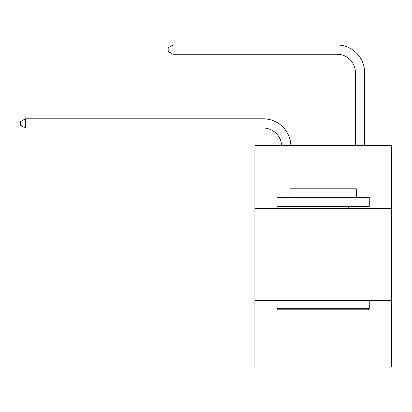 <?xml version="1.0" encoding="UTF-8"?>
<svg xmlns="http://www.w3.org/2000/svg" width="412" height="412" viewBox="0 0 412 412"><rect width="100%" height="100%" fill="white"/><g stroke="black" fill="none" stroke-linecap="round" stroke-linejoin="round"><path stroke-width="0.62" d="M254.889 208.343L391.4 208.343L391.4 145.621L254.889 145.621L254.889 366.994L391.4 366.994L391.4 300.58L254.889 300.58M391.4 300.58L391.4 208.343M281.617 145.621A18.447 18.447 0 0 0 263.186 128.024A18.447 18.447 0 0 1 281.617 145.621A18.447 18.447 0 0 0 263.186 128.024A18.447 18.447 0 0 1 281.617 145.621A18.447 18.447 0 0 0 263.186 128.024A18.447 18.447 0 0 1 281.617 145.621A18.447 18.447 0 0 0 263.186 128.024A18.447 18.447 0 0 1 281.617 145.621A18.447 18.447 0 0 0 263.186 128.024A18.447 18.447 0 0 1 281.617 145.621A18.447 18.447 0 0 0 263.186 128.024A18.447 18.447 0 0 1 281.617 145.621A18.447 18.447 0 0 0 263.186 128.024A18.447 18.447 0 0 1 281.617 145.621A18.447 18.447 0 0 0 263.186 128.024A18.447 18.447 0 0 1 281.617 145.621A18.447 18.447 0 0 0 263.186 128.024A18.447 18.447 0 0 1 281.617 145.621A18.447 18.447 0 0 0 263.186 128.024A18.447 18.447 0 0 1 281.617 145.621A18.447 18.447 0 0 0 263.186 128.024A18.447 18.447 0 0 1 281.617 145.621A18.447 18.447 0 0 0 263.186 128.024L25.395 128.024L20.6 125.253L20.6 121.566L25.395 118.795L263.186 118.795A27.671 27.671 0 0 1 290.846 145.621M355.427 145.621L355.427 72.677A18.447 18.447 0 0 0 336.98 54.23L172.978 54.23L168.184 51.464L168.184 47.771L172.978 45.006L336.98 45.006A27.671 27.671 0 0 1 364.651 72.677L364.651 145.621M278.131 309.803L277.024 308.696L369.26 308.696L368.158 309.803L278.131 309.803M369.26 197.276L369.26 206.5L277.024 206.5L277.024 197.276L369.26 197.276M289.94 197.276L289.94 188.789L356.349 188.789L356.349 197.276M369.26 300.58L369.26 308.696M277.024 300.58L277.024 308.696M348.233 206.5L348.233 208.343M298.056 206.5L298.056 208.343M25.395 118.795L263.186 118.795L25.395 118.795L263.186 118.795L25.395 118.795L263.186 118.795L25.395 118.795L263.186 118.795L25.395 118.795L263.186 118.795L25.395 118.795L263.186 118.795L25.395 118.795L263.186 118.795L25.395 118.795L263.186 118.795L25.395 118.795L263.186 118.795L25.395 118.795L263.186 118.795L25.395 118.795L263.186 118.795L25.395 118.795L25.395 128.024M355.427 72.677A18.447 18.447 0 0 0 336.98 54.23A18.447 18.447 0 0 1 355.427 72.677A18.447 18.447 0 0 0 336.98 54.23A18.447 18.447 0 0 1 355.427 72.677A18.447 18.447 0 0 0 336.98 54.23A18.447 18.447 0 0 1 355.427 72.677A18.447 18.447 0 0 0 336.98 54.23A18.447 18.447 0 0 1 355.427 72.677A18.447 18.447 0 0 0 336.98 54.23A18.447 18.447 0 0 1 355.427 72.677A18.447 18.447 0 0 0 336.98 54.23A18.447 18.447 0 0 1 355.427 72.677A18.447 18.447 0 0 0 336.98 54.23A18.447 18.447 0 0 1 355.427 72.677A18.447 18.447 0 0 0 336.98 54.23A18.447 18.447 0 0 1 355.427 72.677A18.447 18.447 0 0 0 336.98 54.23A18.447 18.447 0 0 1 355.427 72.677A18.447 18.447 0 0 0 336.98 54.23A18.447 18.447 0 0 1 355.427 72.677A18.447 18.447 0 0 0 336.98 54.23A18.447 18.447 0 0 1 355.427 72.677M172.978 45.006L336.98 45.006L172.978 45.006L336.98 45.006L172.978 45.006L336.98 45.006L172.978 45.006L336.98 45.006L172.978 45.006L336.98 45.006L172.978 45.006L336.98 45.006L172.978 45.006L336.98 45.006L172.978 45.006L336.98 45.006L172.978 45.006L336.98 45.006L172.978 45.006L336.98 45.006L172.978 45.006L336.98 45.006L172.978 45.006L172.978 54.23"/></g></svg>
